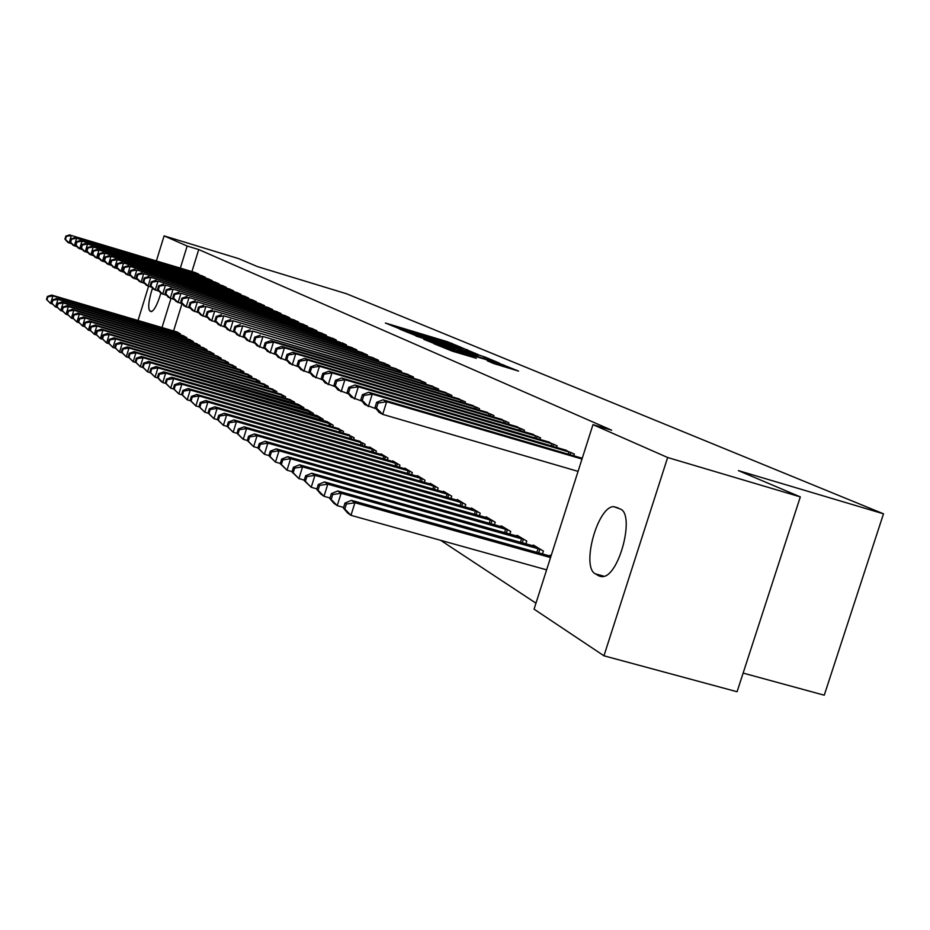 <?xml version="1.0" encoding="UTF-8"?>
<svg xmlns="http://www.w3.org/2000/svg" width="930" height="930" viewBox="0 0 930 930"><rect width="100%" height="100%" fill="white"/><g stroke="black" fill="none" stroke-linecap="round" stroke-linejoin="round"><path stroke-width="1.4" d="M461.896 347.669L447.365 341.705L385.38 323.012L399.458 328.767L407.084 330.394L461.896 347.669M493.551 363.479L518.568 371.105L499.038 363.293L433.682 343.623L452.236 351.145L476.358 358.283L441.948 346.448L490.064 360.782L503.025 365.269L487.215 360.759L493.551 363.479M592.98 424.638L667.647 457.514L603.954 655.801L534.064 609.162L592.98 424.638L611.684 430.218L198.729 249.554L187.163 246.031L180.35 268.096M156.403 260.865L164.099 235.871L238.696 258.633L257.54 266.631L346.646 293.799L883.5 513.813L738.397 470.615L800.323 496.887L667.647 457.514M164.099 235.871L187.163 246.031M478.462 354.702L462.71 348.122L399.726 329.127L416.919 336.09L478.462 354.702M485.076 357.062L499.305 363.06L434.194 343.461L423.789 339.404L451.608 347.739L453.91 348.297L450.097 346.681L416.059 336.114L480.496 355.551L485.076 357.062L484.565 358.678M743.128 673.088L824.247 695.198L883.5 513.813M573.798 455.805L574.356 454.073L563.778 449.597M542.492 553.931L543.411 551.06L533.355 545.038L533.088 545.887M539.993 439.46L540.504 437.856L530.646 433.682M509.861 534.146L510.71 531.483L501.34 525.88L501.096 526.659M508.466 424.22L508.931 422.732L499.736 418.837M479.427 515.708L480.217 513.232L471.464 508.001L471.231 508.733M478.997 409.991L479.438 408.596L470.824 404.945M450.98 498.48L451.713 496.178L443.529 491.273L443.308 491.958M451.387 396.657L451.806 395.366L443.726 391.937M424.336 482.356L425.01 480.194L417.326 475.602L417.128 476.241M425.487 384.16L425.87 382.939L418.279 379.719M399.319 467.22L399.947 465.198L392.727 460.873L392.541 461.478M401.121 372.395L401.481 371.256L394.332 368.222M375.778 452.98L376.383 451.085L369.582 447.016L369.396 447.586M378.161 361.317L378.498 360.247L371.768 357.387M353.609 439.576L354.167 437.798L347.588 434.484M356.504 350.866L356.818 349.866L350.447 347.157M332.673 426.928L333.196 425.243L327.139 421.616L171.631 377.231L173.643 378.615L331.557 424.266M336.021 340.996L336.311 340.043L331.975 337.962M312.887 414.966L313.387 413.385L307.644 409.956L156.031 366.548L157.937 367.85L311.829 412.455M316.63 331.638L316.909 330.743L311.201 328.313M294.147 403.655L294.612 402.155L289.044 399.342M298.239 322.78L298.507 321.931L293.09 319.629M276.373 392.925L276.815 391.507L271.525 388.833M280.779 314.363L281.034 313.561L275.885 311.364M259.505 382.742L259.923 381.393L254.89 378.859M264.19 306.365L264.422 305.598L259.528 303.517M243.462 373.058L243.858 371.779L239.068 369.361M248.391 298.751L248.612 298.03L243.951 296.042M228.187 363.839L228.559 362.63L224.002 360.329M233.325 291.497L233.546 290.811L229.094 288.916M213.633 355.051L213.993 353.9L209.645 351.703M218.969 284.58L219.166 283.917L214.923 282.116M199.741 346.681L200.078 345.576L195.928 343.484M205.239 277.977L205.437 277.338L201.38 275.617M186.477 338.671L186.802 337.625L182.826 335.625M198.729 249.554L191.917 271.595M181.989 303.761L173.584 330.964M440.634 540.318L535.971 603.186M180.06 334.812L180.374 333.789L176.491 331.824M198.613 274.78L198.799 274.164L194.835 272.467M193.033 342.635L193.359 341.554L189.302 339.508M212.028 281.244L212.226 280.593L208.076 278.826M206.6 350.819L206.96 349.692L202.705 347.553M226.06 287.998L226.269 287.324L221.933 285.475M220.829 359.399L221.189 358.213L216.737 355.969M240.765 295.089L240.986 294.368L236.441 292.439M235.732 368.385L236.115 367.141L231.454 364.793M256.192 302.517L256.424 301.762L251.646 299.739M251.379 377.836L251.786 376.522L246.88 374.058M272.385 310.318L272.63 309.527L267.608 307.4M267.828 387.764L268.259 386.38L263.109 383.788M289.404 318.513L289.66 317.688L284.382 315.444M285.15 398.214L285.603 396.761L280.174 394.029M307.319 327.151L307.586 326.279L302.029 323.919M303.389 409.235L303.866 407.7L298.286 404.352L148.556 361.433L150.404 362.7L302.355 406.794M326.198 336.253L326.476 335.323L320.618 332.835M322.64 420.86L323.152 419.232L317.258 415.71L163.727 371.814L165.68 373.151L321.559 418.279M346.123 345.867L346.425 344.879L341.961 342.74M342.996 433.159L343.53 431.427L337.137 428.219M367.176 356.016L367.501 354.981L360.956 352.203M364.537 446.179L365.106 444.342L358.329 440.936M389.472 366.78L389.821 365.676L382.893 362.723M387.368 459.99L387.984 458.037L380.975 453.84L380.8 454.421M413.118 378.185L413.49 377.01L406.131 373.883M411.63 474.66L412.292 472.579L404.841 468.127L404.643 468.743M438.239 390.309L438.635 389.054L430.811 385.741M437.449 490.284L438.146 488.052L430.218 483.309L430.009 483.972M464.977 403.213L465.395 401.876L457.06 398.342M464.977 506.955L465.732 504.56L457.269 499.503L457.037 500.201M493.481 416.989L493.935 415.547L485.042 411.781M494.388 524.776L495.202 522.207L486.146 516.789L485.913 517.545M523.95 431.706L524.45 430.16L514.929 426.126M525.892 543.864L526.775 541.097L517.068 535.285L516.813 536.11M556.593 447.481L557.128 445.819L546.921 441.494M551.141 555.675L550.235 555.14L549.956 556.024M582.354 457.909L581.25 457.99M620.333 509.036C635.155 514.383 619.322 575.798 602.861 576.623L598.897 575.914L595.421 573.868C580.959 567.195 597.42 506.525 613.637 506.629L620.333 509.036M800.323 496.887L737.072 691.746L603.954 655.801M138.035 320.501L148.544 286.347M160.867 293.206C157.379 304.563 154.159 310.713 151.218 311.643L149.765 310.899C147.765 307.946 148.672 300.32 152.497 288.044M170.957 298.542L162.006 327.558M463.733 348.704L405.666 331.092L421.592 336.567L463.733 348.704M477.729 355.632L454.782 348.029L477.729 355.632L477.439 356.527M177.607 332.126L51.638 295.066L52.882 295.914L50.58 303.459L52.44 304.005M46.988 299.797L50.58 303.459L46.5 299.448L46.988 299.797L47.918 296.775L47.418 296.438L46.5 299.448M47.918 296.775L52.882 295.914L179.351 333.173M47.418 296.438L51.638 295.066M197.741 273.653L71.366 235.476L195.939 272.792M71.843 243.881L67.762 242.335L64.949 239.115L65.46 239.394L66.379 236.371L65.867 236.092L64.949 239.115M66.379 236.371L71.366 235.476L69.053 243.044L65.46 239.394M70.064 234.802L65.867 236.092M183.966 335.928L56.66 298.507L57.939 299.379L55.602 307.016L57.509 307.574M51.975 303.296L55.602 307.016L51.476 302.948L51.975 303.296L52.917 300.25L52.406 299.902L51.476 302.948M52.917 300.25L57.939 299.379L185.744 336.997M52.406 299.902L56.66 298.507M190.464 339.822L61.81 302.029L63.112 302.924L60.752 310.643L62.705 311.213M57.079 306.888L60.752 310.643L56.567 306.516L57.079 306.888L58.032 303.796L57.509 303.436L56.567 306.516M58.032 303.796L63.112 302.924L192.289 340.915M57.509 303.436L61.81 302.029M204.356 276.826L76.644 238.266L202.507 275.943M77.155 246.776L72.982 245.195L70.134 241.928L70.668 242.219L71.598 239.161L71.075 238.87L70.134 241.928M71.598 239.161L76.644 238.266L74.295 245.915L70.668 242.219M75.307 237.557L71.075 238.87M211.122 280.058L82.038 241.103L209.238 279.163M82.596 249.728L78.318 248.101L75.446 244.811L75.993 245.102L76.934 242.009L76.4 241.719L75.446 244.811M76.934 242.009L82.038 241.103L79.666 248.845L75.993 245.102M80.678 240.393L76.4 241.719M197.114 343.809L67.076 305.633L68.413 306.551L66.018 314.352L68.018 314.945M62.31 310.55L66.018 314.352L61.775 310.178L62.31 310.55L63.263 307.435L62.729 307.063L61.775 310.178M63.263 307.435L68.413 306.551L198.985 344.925M62.729 307.063L67.076 305.633M203.926 347.878L72.459 309.33L73.83 310.26L71.412 318.153L73.458 318.757M67.646 314.305L71.412 318.153L67.111 313.933L67.646 314.305L68.611 311.155L68.076 310.771L67.111 313.933M68.611 311.155L73.83 310.26L205.832 349.017M68.076 310.771L72.459 309.33M218.039 283.371L87.559 244.02L216.109 282.453M88.152 252.739L83.781 251.088L80.887 247.764L81.433 248.066L82.398 244.927L81.84 244.637L80.887 247.764M82.398 244.927L87.559 244.02L85.165 251.844L81.433 248.066M86.165 243.288L81.84 244.637M225.118 286.766L93.209 246.996L223.142 285.824M93.849 255.831L89.361 254.146L86.455 250.786L87.013 251.088L87.978 247.915L87.42 247.624L86.455 250.786M87.978 247.915L93.209 246.996L90.78 254.913L87.013 251.088M91.779 246.252L87.42 247.624M210.889 352.04L77.969 313.096L79.376 314.061L76.923 322.047L79.027 322.663M73.121 318.153L76.923 322.047L72.563 317.758L73.121 318.153L74.098 314.956L73.54 314.573L72.563 317.758M74.098 314.956L79.376 314.061L212.842 353.214M73.54 314.573L77.969 313.096M232.361 290.241L98.999 250.054L230.338 289.276M99.684 259.005L95.093 257.273L92.14 253.867L92.721 254.181L93.709 250.984L93.128 250.67L92.14 253.867M93.709 250.984L98.999 250.054L96.546 258.063L92.721 254.181M97.534 249.275L93.128 250.67M218.015 356.306L83.619 316.967L85.049 317.944L82.572 326.035L84.723 326.663M78.725 322.094L82.572 326.035L78.155 321.687L78.725 322.094L79.713 318.862L79.143 318.467L78.155 321.687M79.713 318.862L85.049 317.944L220.015 357.504M79.143 318.467L83.619 316.967M239.777 293.787L104.927 253.169L237.708 292.799M105.648 262.248L100.952 260.47L97.976 257.04L98.568 257.354L99.568 254.111L98.975 253.797L97.976 257.04M99.568 254.111L104.927 253.169L102.44 261.284L98.568 257.354M103.428 252.39L98.975 253.797M225.316 360.677L89.408 320.931L90.873 321.931L88.362 330.115L90.57 330.755M84.456 326.116L88.362 330.115L83.874 325.709L84.456 326.116L85.467 322.85L84.886 322.443L83.874 325.709M85.467 322.85L90.873 321.931L227.362 361.898M84.886 322.443L89.408 320.931M232.791 365.153L95.325 324.989L96.836 326.012L94.29 334.3L96.557 334.951M90.338 330.255L94.29 334.3L89.745 329.836L90.338 330.255L91.361 326.942L90.756 326.523L89.745 329.836M91.361 326.942L96.836 326.012L234.883 366.408M90.756 326.523L95.325 324.989M240.44 369.733L101.405 329.139L102.951 330.197L100.37 338.578L102.695 339.264M96.371 334.486L100.37 338.578L95.755 334.056L96.371 334.486L97.394 331.138L96.79 330.708L95.755 334.056M97.394 331.138L102.951 330.197L242.591 371.024M96.79 330.708L101.405 329.139M248.287 374.43L107.636 333.405L109.217 334.486L106.601 342.984L108.996 343.67M102.544 338.834L106.601 342.984L101.916 338.392L102.544 338.834L103.59 335.439L102.963 334.998L101.916 338.392M103.59 335.439L109.217 334.486L250.496 375.743M102.963 334.998L107.636 333.405M256.331 379.242L114.018 337.776L115.634 338.892L112.995 347.483L115.448 348.204M108.88 343.286L112.995 347.483L108.24 342.833L108.88 343.286L109.938 339.845L109.298 339.404L108.24 342.833M109.938 339.845L115.634 338.892L258.598 380.591M109.298 339.404L114.018 337.776M264.585 384.183L120.563 342.263L122.225 343.402L119.552 352.11L122.074 352.842M115.378 347.855L119.552 352.11L114.727 347.39L115.378 347.855L116.459 344.367L115.797 343.914L114.727 347.39M116.459 344.367L122.225 343.402L266.898 385.566M115.797 343.914L120.563 342.263M273.048 389.24L127.294 346.867L128.991 348.041L126.282 356.853L128.875 357.608M122.051 352.54L126.282 356.853L121.377 352.063L122.051 352.54L123.144 349.017L122.469 348.541L121.377 352.063M123.144 349.017L128.991 348.041L275.42 390.67M122.469 348.541L127.294 346.867M281.72 394.436L134.187 351.587L135.943 352.796L133.188 361.735L135.85 362.502M128.91 357.353L133.188 361.735L128.212 356.864L128.91 357.353L130.002 353.784L129.316 353.295L128.212 356.864M130.002 353.784L135.943 352.796L284.162 395.901M129.316 353.295L134.187 351.587M290.637 399.772L141.279 356.446L143.081 357.678L140.279 366.734L143.022 367.524M135.943 362.293L140.279 366.734L135.222 361.793L135.943 362.293L137.059 358.678L136.338 358.178L135.222 361.793M137.059 358.678L143.081 357.678L293.136 401.272M136.338 358.178L141.279 356.446M247.368 297.426L110.996 256.378L245.253 296.414M111.774 265.573L106.95 263.748L103.951 260.272L104.555 260.609L105.567 257.319L104.962 257.006L103.951 260.272M105.567 257.319L110.996 256.378L108.473 264.585L104.555 260.609M109.461 255.564L104.962 257.006M255.145 301.157L117.215 259.656L252.983 300.111M118.052 268.979L113.1 267.108L110.077 263.597L110.693 263.934L111.716 260.609L111.089 260.284L110.077 263.597M111.716 260.609L117.215 259.656L114.657 267.956L110.693 263.934M115.646 258.831L111.089 260.284M263.12 304.97L123.585 263.016L260.9 303.912M124.481 272.467L119.4 270.549L116.355 267.003L116.982 267.352L118.017 263.981L117.378 263.643L116.355 267.003M118.017 263.981L123.585 263.016L121.005 271.421L116.982 267.352M121.981 262.167L117.378 263.643M271.281 308.888L130.119 266.457L269.003 307.795M131.072 276.047L125.864 274.083L122.783 270.491L123.434 270.851L124.481 267.445L123.83 267.096L122.783 270.491M124.481 267.445L130.119 266.457L127.503 274.978L123.434 270.851M128.48 265.596L123.83 267.096M279.663 312.899L136.826 269.991L277.326 311.783M137.838 279.709L132.49 277.698L129.386 274.071L130.049 274.431L131.107 270.99L130.444 270.63L129.386 274.071M131.107 270.99L136.826 269.991L134.176 278.616L130.049 274.431M135.141 269.107L130.444 270.63M288.254 317.014L143.708 273.618L285.859 315.863M144.778 283.487L139.291 281.418L136.152 277.745L136.838 278.117L137.907 274.629L137.222 274.257L136.152 277.745M137.907 274.629L143.708 273.618L141.023 282.36L136.838 278.117M141.976 272.711L137.222 274.257M297.054 321.234L150.765 277.349L294.601 320.06M151.904 287.347L146.266 285.231L143.092 281.511L143.801 281.895L144.894 278.361L144.185 277.977L143.092 281.511M144.894 278.361L150.765 277.349L148.044 286.196L143.801 281.895M148.986 276.408L144.185 277.977M306.098 325.57L158.019 281.162L303.575 324.361M159.216 291.322L153.427 289.137L150.23 285.382L150.951 285.777L152.055 282.197L151.334 281.802L150.23 285.382M152.055 282.197L158.019 281.162L155.252 290.137L150.951 285.777M156.182 280.197L151.334 281.802M315.386 330.011L165.459 285.092L312.794 328.767M166.737 295.391L160.785 293.159L157.554 289.358L158.298 289.765L159.414 286.126L158.67 285.731L157.554 289.358M159.414 286.126L165.459 285.092L162.657 294.182L158.298 289.765M163.575 284.103L158.67 285.731M144.301 363.7L143.569 363.2L142.43 366.862L143.162 367.373L144.301 363.7L150.404 362.7L147.568 371.872L150.393 372.686M143.162 367.373L147.568 371.872L142.43 366.862M299.786 405.248L298.1 404.794M143.569 363.2L148.556 361.433M324.919 334.579L173.108 289.125L322.257 333.3M174.456 299.588L168.342 297.286L165.075 293.438L165.842 293.857L166.981 290.172L166.214 289.765L165.075 293.438M166.981 290.172L173.108 289.125L170.26 298.332L165.842 293.857M171.178 288.102L166.214 289.765M151.741 368.873L150.986 368.35L149.846 372.07L150.59 372.593L151.741 368.873L157.937 367.85L155.066 377.162L157.972 377.999M150.59 372.593L155.066 377.162L149.846 372.07M309.178 410.874L307.47 410.421M150.986 368.35L156.031 366.548M334.707 339.264L180.966 293.264L330.278 337.474M182.408 303.889L176.107 301.529L172.806 297.635L173.596 298.065L174.747 294.333L173.957 293.915L172.806 297.635M174.747 294.333L180.966 293.264L178.083 302.61L173.596 298.065M178.979 292.218L173.957 293.915M159.39 374.186L158.623 373.651L157.461 377.417L158.228 377.964L159.39 374.186L165.68 373.151L162.762 382.59L165.761 383.451M158.228 377.964L162.762 382.59L160.82 381.219L157.461 377.417M318.839 416.652L317.107 416.198M158.623 373.651L163.727 371.814M344.774 344.088L189.046 297.53L340.241 342.252M190.569 308.318L184.094 305.889L180.757 301.948L181.571 302.39L182.733 298.6L181.931 298.17L180.757 301.948M182.733 298.6L189.046 297.53L186.128 306.993L181.571 302.39M187.011 296.449L181.931 298.17M167.261 379.649L166.47 379.103L165.284 382.916L166.086 383.474L167.261 379.649L173.643 378.615L170.69 388.182L173.77 389.066M166.086 383.474L170.69 388.182L165.284 382.916M328.767 422.592L327.023 422.127M166.47 379.103L171.631 377.231M355.109 349.041L197.358 301.913L352.226 347.657M198.974 312.875L192.301 310.376L188.941 306.389L189.767 306.842L190.952 302.994L190.127 302.552L188.941 306.389M190.952 302.994L197.358 301.913L194.393 311.515L189.767 306.842M195.265 300.809L190.127 302.552M338.973 428.707L179.769 382.8L181.838 384.218L178.839 393.925L182.013 394.843M174.166 389.159L178.839 393.925L173.34 388.577L174.166 389.159L175.363 385.276L174.538 384.706L173.34 388.577M175.363 385.276L181.838 384.218L341.845 430.416M174.538 384.706L179.769 382.8M365.757 354.144L205.914 306.423L362.781 352.714M207.623 317.56L200.752 314.991L197.346 310.957L198.206 311.422L199.415 307.528L198.555 307.063L197.346 310.957M199.415 307.528L205.914 306.423L202.903 316.165L198.206 311.422M203.751 305.284L198.555 307.063M349.471 434.984L188.139 388.531L190.278 389.996L187.232 399.842L190.511 400.784M182.478 394.994L187.232 399.842L181.641 394.413L182.478 394.994L183.698 391.065L182.85 390.472L181.641 394.413M183.698 391.065L190.278 389.996L352.424 436.751M182.85 390.472L188.139 388.531M376.697 359.387L214.714 311.062L373.639 357.922M216.527 322.396L209.448 319.734L206.007 315.654L206.89 316.13L208.111 312.178L207.227 311.713L206.007 315.654M208.111 312.178L214.714 311.062L211.656 320.943L206.89 316.13M212.493 309.888L207.227 311.713M360.27 441.448L196.765 394.436L198.962 395.948L195.87 405.933L199.253 406.91M191.045 401.016L195.87 405.933L190.173 400.412L191.045 401.016L192.278 397.029L191.417 396.424L190.173 400.412M192.278 397.029L198.962 395.948L363.316 443.273M191.417 396.424L196.765 394.436M387.973 364.781L223.793 315.84L384.822 363.281M225.699 327.36L218.399 324.628L214.935 320.49L215.841 320.978L217.074 316.979L216.167 316.491L214.935 320.49M217.074 316.979L223.793 315.84L220.677 325.872L215.841 320.978M221.491 314.642L216.167 316.491M371.396 448.109L205.646 400.528L207.913 402.074L204.763 412.211L208.262 413.211M199.869 407.224L204.763 412.211L198.974 406.596L199.869 407.224L201.124 403.167L200.229 402.539L198.974 406.596M201.124 403.167L207.913 402.074L374.534 449.981M200.229 402.539L205.646 400.528M399.575 370.338L233.128 320.769L396.331 368.792M235.151 332.487L227.618 329.662L224.118 325.477L225.048 325.988L226.316 321.908L225.374 321.408L224.118 325.477M226.316 321.908L233.128 320.769L229.977 330.952L225.048 325.988M230.768 319.525L225.374 321.408M382.858 454.968L214.807 406.794L217.132 408.386L213.947 418.686L217.55 419.721M208.959 413.606L213.947 418.686L208.041 412.967L208.959 413.606L210.238 409.491L209.32 408.851L208.041 412.967M210.238 409.491L217.132 408.386L386.09 456.897M209.32 408.851L214.807 406.794M411.525 376.069L242.765 325.849L408.189 374.465M244.892 337.764L237.127 334.858L233.593 330.615L234.558 331.138L235.836 327.011L234.871 326.488L233.593 330.615M235.836 327.011L242.765 325.849L239.556 336.183L234.558 331.138M240.324 324.57L234.871 326.488M394.669 462.036L224.246 413.257L226.653 414.908L223.398 425.359L227.129 426.417M218.341 420.197L223.398 425.359L217.388 419.535L218.341 420.197L219.643 416.024L218.69 415.361L217.388 419.535M219.643 416.024L226.653 414.908L397.994 464.024M218.69 415.361L224.246 413.257M423.836 381.963L252.693 331.08L420.395 380.324M254.948 343.217L246.938 340.217L243.358 335.916L244.346 336.451L245.648 332.254L244.66 331.719L243.358 335.916M245.648 332.254L252.693 331.08L249.426 341.577L244.346 336.451M250.182 329.755L244.66 331.719M406.84 469.313L233.976 419.918L236.464 421.627L233.163 432.241L237.022 433.334M228.013 426.998L233.163 432.241L227.036 426.312L228.013 426.998L229.338 422.755L228.35 422.069L227.036 426.312M229.338 422.755L236.464 421.627L410.27 471.371M228.35 422.069L233.976 419.918M436.542 388.054L262.934 336.486L432.996 386.357M265.329 348.831L257.04 345.739L253.425 341.38L254.46 341.938L255.785 337.671L254.75 337.125L253.425 341.38M255.785 337.671L262.934 336.486L259.621 347.146L254.46 341.938M260.342 335.125L254.75 337.125M419.395 476.834L244.032 426.8L246.59 428.556L243.242 439.344L247.275 440.495M237.999 434.019L243.242 439.344L236.987 433.31L237.999 434.019L239.347 429.707L238.324 428.997L236.987 433.31M239.347 429.707L246.59 428.556L422.929 478.95M238.324 428.997L244.032 426.8M449.643 394.332L273.513 342.066L270.839 340.647L445.982 392.576M276.036 354.632L267.48 351.435L263.829 347.018L264.887 347.599L266.236 343.263L265.178 342.705L263.829 347.018M266.236 343.263L273.513 342.066L270.142 352.9L264.887 347.599M270.839 340.647L265.178 342.705M432.345 484.588L254.413 433.915L257.052 435.717L253.634 446.679L257.924 447.9M248.31 441.262L253.634 446.679L247.264 440.529L248.31 441.262L249.682 436.879L248.636 436.147L247.264 440.529M249.682 436.879L257.052 435.717L435.996 486.774M248.636 436.147L254.413 433.915M463.163 400.807L284.441 347.82L281.674 346.367L459.385 398.993M287.114 360.631L278.256 357.329L274.571 352.854L275.664 353.447L277.035 349.041L275.943 348.459L274.571 352.854M277.035 349.041L284.441 347.82L281.011 358.829L275.664 353.447M281.674 346.367L275.943 348.459M445.714 492.586L265.131 441.25L267.863 443.122L264.387 454.27L268.921 455.549M258.97 448.748L264.387 454.27L257.889 447.993L258.97 448.748L260.365 444.296L259.272 443.54L257.889 447.993M260.365 444.296L267.863 443.122L449.492 494.841M259.272 443.54L265.131 441.25M477.125 407.503L295.728 353.772L292.869 352.272L473.231 405.631M298.553 366.827L289.393 363.409L285.661 358.875L286.8 359.48L288.195 355.016L287.056 354.4L285.661 358.875M288.195 355.016L295.728 353.772L292.241 364.967L286.8 359.48M292.869 352.272L287.056 354.4M459.536 500.851L276.21 448.841L279.035 450.771L275.501 462.105L280.302 463.454M269.991 456.491L275.501 462.105L268.875 455.712L269.991 456.491L271.397 451.968L270.281 451.19L268.875 455.712M271.397 451.968L279.035 450.771L463.431 503.188M270.281 451.19L276.21 448.841M491.563 414.408L307.4 359.933L304.447 358.375L487.529 412.478M310.388 373.232L300.913 369.698L297.135 365.095L298.309 365.734L299.727 361.177L298.553 360.549L297.135 365.095M299.727 361.177L307.4 359.933L303.843 371.303L298.309 365.734M304.447 358.375L298.553 360.549M473.812 509.396L287.672 456.688L290.602 458.688L286.998 470.208L292.078 471.638M281.383 464.5L286.998 470.208L280.221 463.686L281.383 464.5L282.825 459.897L281.662 459.083L280.221 463.686M282.825 459.897L290.602 458.688L477.834 511.814M281.662 459.083L287.672 456.688M506.466 421.557L319.467 366.292L316.409 364.688L502.305 419.558M322.64 379.858L312.817 376.208L309.004 371.535L310.213 372.186L311.655 367.559L310.446 366.92L309.004 371.535M311.655 367.559L319.467 366.292L315.851 377.871L310.213 372.186M316.409 364.688L310.446 366.92M488.576 518.231L299.53 464.802L302.564 466.883L298.902 478.601L304.273 480.113M293.171 472.789L298.902 478.601L291.974 471.94L293.171 472.789L294.636 468.104L293.438 467.267L291.974 471.94M294.636 468.104L302.564 466.883L492.737 520.73M293.438 467.267L299.53 464.802M521.893 428.939L331.964 372.884L328.801 371.21L517.58 426.882M335.323 386.717L325.14 382.939L321.292 378.196L322.536 378.882L324.012 374.174L322.757 373.5L321.292 378.196M324.012 374.174L331.964 372.884L328.29 384.66L322.536 378.882M328.801 371.21L322.757 373.5M503.851 527.38L311.817 473.219L314.956 475.37L311.213 487.297L316.909 488.889M305.389 481.368L311.213 487.297L304.145 480.496L305.389 481.368L306.877 476.602L305.633 475.742L304.145 480.496M306.877 476.602L314.956 475.37L508.164 529.961M305.633 475.742L311.817 473.219M537.865 436.589L344.914 379.707L341.636 377.975L533.402 434.45M348.459 393.832L337.904 389.902L334.01 385.101L335.3 385.799L336.8 381.009L335.498 380.312L334.01 385.101M336.8 381.009L344.914 379.707L341.159 391.693L335.3 385.799M341.636 377.975L335.498 380.312M519.661 536.843L324.535 481.926L327.79 484.158L323.989 496.295L330.011 497.992M318.048 490.261L323.989 496.295L320.757 494.016L316.758 489.354L318.048 490.261L319.571 485.414L318.281 484.518L316.758 489.354M319.571 485.414L327.79 484.158L524.136 539.516M318.281 484.518L324.535 481.926M554.396 444.517L358.329 386.775L354.923 384.985L549.77 442.296M362.084 401.19L351.122 397.133L347.181 392.251L348.529 392.983L350.064 388.101L348.715 387.38L347.181 392.251M350.064 388.101L358.329 386.775L354.504 398.982L348.529 392.983M354.923 384.985L348.715 387.38M536.052 546.642L337.73 490.97L341.112 493.272L337.23 505.641L343.612 507.42M331.173 499.48L337.23 505.641L333.87 503.27L329.836 498.55L331.173 499.48L332.719 494.539L331.382 493.609L329.836 498.55M332.719 494.539L341.112 493.272L540.679 549.421M331.382 493.609L337.73 490.97M571.52 452.712L372.233 394.111L368.71 392.251L566.73 450.422M376.22 408.84L364.827 404.62L360.852 399.668L362.247 400.423L363.804 395.459L362.409 394.715L360.852 399.668M363.804 395.459L372.233 394.111L368.338 406.538L362.247 400.423M368.71 392.251L362.409 394.715M550.944 556.303L351.424 500.34L354.923 502.735L350.97 515.325L546.619 569.846M344.786 509.059L350.97 515.325L347.483 512.872L343.402 508.082L344.786 509.059L346.367 504.025L344.983 503.06L343.402 508.082M346.367 504.025L354.923 502.735L550.537 557.57M344.983 503.06L351.424 500.34M581.994 459.036L386.671 401.725L383.009 399.795L582.238 458.281M578.053 471.382L382.695 414.373L379.056 412.385L375.034 407.363L376.487 408.142L378.068 403.085L376.627 402.318L375.034 407.363M378.068 403.085L386.671 401.725L382.695 414.373L376.487 408.142M383.009 399.795L376.627 402.318M447.098 342.542L447.365 341.705M451.48 343.949L451.736 343.158M466.697 351.145L467.174 349.599M421.325 337.416L421.592 336.567M457.944 348.494L458.211 347.634M451.317 348.634L451.608 347.739M454.456 349.575L454.91 348.134M458.42 350.773L458.746 349.75M463.07 352.179L463.349 351.284M496.283 364.421L496.574 363.514M454.561 351.854L454.851 350.912M465.244 355.074L465.546 354.144M470.01 356.516L470.266 355.713M503.2 366.536L503.723 364.851M149.765 310.899L151.846 311.515M598.897 575.914L601.733 576.705M595.421 573.868L604.128 576.298M177.339 334.01L177.746 332.673M178.479 334.347L178.886 333.021M197.276 273.501L197.032 274.304M196.137 273.153L195.893 273.955M183.71 337.869L184.128 336.497M184.861 338.206L185.279 336.846M190.22 341.81L190.65 340.403M191.382 342.147L191.813 340.764M203.879 276.675L203.635 277.489M202.74 276.315L202.484 277.14M210.645 279.907L210.378 280.744M209.483 279.558L209.215 280.395M196.881 345.844L197.334 344.414M198.067 346.181L198.497 344.763M203.705 349.971L204.158 348.506M204.891 350.319L205.344 348.866M217.55 283.22L217.283 284.08M216.376 282.86L216.109 283.72M224.63 286.614L224.351 287.486M223.444 286.242L223.165 287.126M210.68 354.191L211.145 352.691M211.889 354.539L212.342 353.051M231.861 290.079L231.582 290.974M230.663 289.707L230.384 290.613M217.829 358.515L218.306 356.981M219.038 358.875L219.515 357.353M239.277 293.636L238.987 294.543M238.057 293.252L237.778 294.182M225.141 362.944L225.63 361.363M226.374 363.305L226.85 361.747M232.628 367.478L233.128 365.862M233.872 367.85L234.372 366.246M240.3 372.128L240.824 370.466M241.568 372.5L242.079 370.849M248.171 376.894L248.694 375.197M249.449 377.266L249.972 375.581M256.227 381.777L256.773 380.033M257.517 382.16L258.063 380.428M264.504 386.799L265.062 384.997M265.806 387.171L266.364 385.392M272.978 391.937L273.56 390.089M274.304 392.321L274.873 390.495M281.685 397.215L282.278 395.32M283.022 397.598L283.615 395.727M290.613 402.632L291.23 400.679M291.974 403.027L292.578 401.097M246.857 297.263L246.566 298.204M245.636 296.891L245.334 297.832M254.634 300.995L254.332 301.959M253.39 300.611L253.088 301.576M262.597 304.808L262.295 305.796M261.342 304.424L261.028 305.424M270.758 308.725L270.444 309.737M269.491 308.33L269.165 309.353M279.128 312.724L278.802 313.77M277.838 312.329L277.512 313.387M287.707 316.839L287.382 317.909M286.405 316.444L286.068 317.514M296.507 321.059L296.17 322.164M295.194 320.652L294.845 321.757M305.551 325.395L305.191 326.523M304.215 324.977L303.854 326.116M314.817 329.836L314.456 330.999M313.468 329.418L313.096 330.592M299.797 408.189L300.413 406.189M301.169 408.596L301.785 406.608M324.349 334.393L323.977 335.591M322.977 333.975L322.594 335.184M309.213 413.908L309.864 411.851M310.608 414.315L311.248 412.269M334.126 339.09L333.742 340.31M332.742 338.66L332.347 339.892M318.897 419.779L319.56 417.663M320.315 420.197L320.966 418.093M344.181 343.902L343.786 345.17M342.775 343.472L342.38 344.739M328.848 425.824L329.534 423.638M330.29 426.242L330.964 424.068M354.516 348.855L354.109 350.157M353.098 348.413L352.679 349.726M339.09 432.031L339.799 429.788M340.543 432.45L341.24 430.23M365.153 353.946L364.734 355.295M363.7 353.505L363.281 354.853M349.622 438.425L350.354 436.112M351.098 438.855L351.819 436.554M376.092 359.189L375.662 360.573M374.616 358.736L374.186 360.131M360.456 445.017L361.212 442.622M361.956 445.435L362.7 443.075M387.345 364.583L386.903 366.013M385.857 364.13L385.404 365.571M371.616 451.794L372.395 449.318M373.139 452.224L373.906 449.783M398.935 370.14L398.482 371.605M397.424 369.675L396.959 371.163M383.114 458.769L383.916 456.223M384.648 459.211L385.45 456.688M410.886 375.86L410.409 377.382M409.351 375.395L408.863 376.917M394.959 465.965L395.785 463.338M396.517 466.418L397.343 463.814M423.185 381.765L422.697 383.323M421.639 381.288L421.139 382.869M407.177 473.393L408.026 470.673M408.758 473.847L409.607 471.161M435.879 387.845L435.368 389.461M434.298 387.357L433.787 388.996M419.767 481.054L420.662 478.241M421.383 481.508L422.255 478.729M448.969 394.111L448.446 395.785M447.365 393.623L446.842 395.308M432.776 488.959L433.694 486.053M434.403 489.424L435.321 486.553M462.489 400.586L461.943 402.318M460.862 400.086L460.303 401.841M446.202 497.12L447.144 494.121M447.853 497.597L448.795 494.621M476.439 407.282L475.869 409.061M474.788 406.77L474.219 408.572M460.059 505.56L461.048 502.456M461.757 506.036L462.722 502.956M490.854 414.187L490.261 416.036M489.168 413.664L488.587 415.536M474.393 514.29L475.416 511.07M476.114 514.767L477.125 511.581M505.757 421.325L505.141 423.243M504.048 420.802L503.432 422.743M489.226 523.311L490.284 519.975M490.97 523.799L492.017 520.498M521.172 428.707L520.533 430.706M519.428 428.184L518.801 430.183M504.56 532.658L505.664 529.193M506.339 533.157L507.42 529.716M537.122 436.356L536.459 438.425M535.355 435.81L534.692 437.902M520.44 542.33L521.591 538.737M522.242 542.841L523.381 539.272M553.641 444.273L552.955 446.412M551.839 443.715L551.153 445.889M536.901 552.362L538.086 548.619M538.726 552.873L539.912 549.177M570.753 452.468L570.044 454.7M568.928 451.91L568.207 454.166M465.453 350.761L465.791 349.715M453.735 349.366L454.038 348.401M483.774 358.434L484.112 357.376M454.305 349.529L454.77 348.076M502.677 366.374L503.025 365.269M613.637 506.629L618.217 507.954"/></g></svg>
